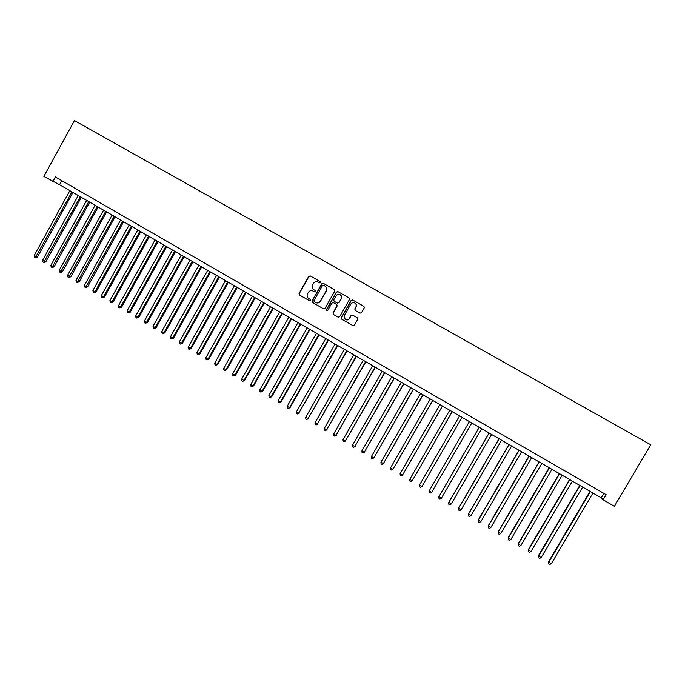 <?xml version="1.0" encoding="UTF-8"?>
<svg xmlns="http://www.w3.org/2000/svg" width="685" height="685" viewBox="0 0 685 685"><rect width="100%" height="100%" fill="white"/><g stroke="black" fill="none" stroke-linecap="round" stroke-linejoin="round"><path stroke-width="1.03" d="M320.443 282.597L320.186 281.569L310.236 275.918L308.764 276.346L299.045 293.522L299.294 294.91L309.337 300.672L310.373 300.381L310.185 299.396L308.404 298.326C307.026 297.059 306.743 295.56 307.556 293.839L308.37 292.409C309.594 290.663 311.17 290.209 313.088 291.056L314.372 291.793L315.408 291.493L315.186 290.483L313.602 289.567C312.086 288.317 311.752 286.775 312.583 284.96L313.396 283.522C314.629 281.775 316.205 281.321 318.123 282.169L319.416 282.896L320.443 282.597M360.002 313.139L361.5 312.711L364.274 307.848L363.889 306.349L352.638 299.979L351.148 300.398L341.301 317.694L341.592 319.124L352.895 325.598L354.393 325.187L357.741 319.313L357.407 317.849L352.535 315.066L351.037 315.485L349.384 318.397C348.211 319.981 346.79 320.289 345.103 319.338L344.307 315.502L350.788 304.106C351.859 302.616 353.212 302.248 354.856 303.018C356.26 304.054 356.602 305.382 355.875 307L354.787 308.901L355.147 310.373L360.002 313.139M603.134 499.81L614.394 506.309L650.75 444.779L74.451 120.569L43.857 176.43L59.552 184.71L601.242 497.824L603.134 499.81L606.148 494.707L55.382 176.97L52.831 181.619M334.785 291.116L334.4 289.627L323.286 283.325L321.804 283.753L312.052 300.963L312.317 302.359L323.508 308.781L324.99 308.361L334.785 291.116M337.919 291.622L349.085 297.958L349.487 299.456L339.649 316.744L338.159 317.164L333.27 314.364L332.996 312.942L336.969 305.938L336.575 304.44L333.415 302.642L331.925 303.061L327.79 310.348L326.668 310.579L326.471 309.594L336.429 292.05L337.919 291.622L349.17 298.009M61.778 180.66L59.552 184.71M603.862 493.38L601.242 497.824M313.062 291.048L314.475 291.836M320.238 281.603L310.433 276.038L308.961 276.466L299.251 293.617L299.499 295.004L309.5 300.741M334.468 289.669L323.474 283.436L321.993 283.864L312.249 301.049L312.514 302.453L323.508 308.781M323.56 285.251L322.524 285.551L313.961 300.664L314.15 301.648L315.588 302.479C317.515 303.335 319.09 302.881 320.323 301.135L326.188 290.8C327.053 288.882 326.659 287.315 325.015 286.073L323.56 285.251M315.956 302.659C317.831 303.386 319.347 302.907 320.511 301.22L320.323 301.135M325.084 286.116L325.195 286.184C326.839 287.417 327.233 288.984 326.368 290.894L320.511 301.22M338.159 317.164L333.389 314.441M333.501 302.684L336.815 304.577L337.14 306.024L333.167 313.019L333.561 314.518M338.09 291.724L336.6 292.152L326.651 309.671L326.908 310.707M341.104 298.669C341.824 297.059 341.49 295.74 340.102 294.704C338.467 293.933 337.114 294.302 336.052 295.8L333.775 299.799L334.109 301.254L337.337 303.095L338.827 302.676L341.267 298.763C341.995 297.162 341.661 295.834 340.274 294.807L340.154 294.738M337.405 303.138L338.827 302.676M341.267 298.763L338.989 302.761M354.907 303.044L355.01 303.104C356.414 304.149 356.748 305.467 356.02 307.085L354.941 308.978L355.292 310.451L360.087 313.182M345.737 319.69C347.304 320.272 348.571 319.861 349.538 318.465L349.384 318.397M352.552 315.074L351.191 315.562L349.538 318.465M363.958 306.392L352.792 300.064L351.302 300.492L341.472 317.763L341.866 319.27L353.092 325.692M69.853 190.661L34.25 255.445L36.322 256.678L37.461 256.995L72.953 192.451M37.461 256.995L35.397 257.569L71.951 191.877M35.397 257.569L34.575 257.08L34.25 255.445M78.236 195.508L42.538 260.386L44.619 261.627L45.741 261.935L81.318 197.297M45.741 261.935L43.686 262.518L80.342 196.723M43.686 262.518L42.855 262.021L42.538 260.386M86.653 200.371L50.861 265.352L52.942 266.593L54.046 266.885L89.726 202.152M54.046 266.885L52.009 267.475L88.759 201.595M52.009 267.475L51.169 266.979L50.861 265.352M95.095 205.252L59.21 270.327L61.299 271.577L62.386 271.859L98.152 207.024M62.386 271.859L60.349 272.459L97.21 206.476M60.349 272.459L59.518 271.954L59.21 270.327M103.572 210.149L67.584 275.319L69.682 276.577L70.752 276.843L106.62 211.913M70.752 276.843L68.731 277.451L105.695 211.382M68.731 277.451L67.892 276.954L67.584 275.319M112.075 215.073L75.992 280.336L78.099 281.595L79.152 281.852L115.106 216.82M79.152 281.852L77.131 282.468L114.207 216.297M77.131 282.468L76.292 281.972L75.992 280.336M120.611 220.005L84.435 285.371L86.55 286.63L87.577 286.878L123.634 221.752M87.577 286.878L85.574 287.503L122.743 221.238M85.574 287.503L84.726 286.998L84.435 285.371M129.174 224.954L92.903 290.423L95.027 291.682L96.037 291.921L132.188 226.692M96.037 291.921L94.042 292.555L95.027 291.682L131.323 226.196M94.042 292.555L93.194 292.05L92.903 290.423M137.771 229.92L101.406 295.492L103.529 296.759L104.522 296.982L140.767 231.658M104.522 296.982L102.536 297.624L103.529 296.759L139.928 231.17M102.536 297.624L101.688 297.119L101.406 295.492M146.402 234.912L109.934 300.578L112.066 301.845L113.042 302.059L149.381 236.633M113.042 302.059L111.064 302.71L112.066 301.845L148.559 236.162M111.064 302.71L110.208 302.205L109.934 300.578M155.058 239.913L118.496 305.681L120.637 306.957L121.587 307.154L158.029 241.634M121.587 307.154L119.618 307.822L120.637 306.957L157.225 241.171M119.618 307.822L118.762 307.308L118.496 305.681M163.749 244.939L127.085 310.802L129.242 312.086L130.167 312.274L166.703 246.651M130.167 312.274L128.215 312.942L129.242 312.086L165.924 246.198M128.215 312.942L127.35 312.428L127.085 310.802M172.466 249.982L135.707 315.948L137.873 317.232L138.781 317.403L175.42 251.686M138.781 317.403L136.829 318.088L137.873 317.232L174.658 251.241M136.829 318.088L135.972 317.575L135.707 315.948M181.225 255.043L144.364 321.111L146.53 322.404L147.421 322.558L184.154 256.738M147.421 322.558L145.485 323.251L146.53 322.404L183.417 256.31M145.485 323.251L144.621 322.729L144.364 321.111M190.01 260.12L153.046 326.283L155.23 327.584L156.094 327.73L192.93 261.807M156.094 327.73L154.168 328.432L155.23 327.584L192.211 261.387M154.168 328.432L153.294 327.909L153.046 326.283M198.83 265.215L161.763 331.489L163.955 332.79L164.794 332.919L201.732 266.893M164.794 332.919L162.884 333.629L163.955 332.79L201.039 266.491M162.884 333.629L162.011 333.107L161.763 331.489M207.675 270.335L170.514 336.703L172.706 338.013L173.536 338.125L210.569 272.005M173.536 338.125L171.627 338.852L172.706 338.013L209.893 271.611M171.627 338.852L170.753 338.322L170.514 336.703M216.563 275.464L179.299 341.935L181.499 343.253L182.304 343.356L219.44 277.134M182.304 343.356L180.412 344.084L181.499 343.253L218.789 276.757M180.412 344.084L179.53 343.562L179.299 341.935M225.476 280.619L188.11 347.192L190.319 348.511L191.098 348.605L228.345 282.28M191.098 348.605L189.223 349.341L190.319 348.511L227.711 281.912M189.223 349.341L188.341 348.819L188.11 347.192M234.424 285.791L196.955 352.467L199.172 353.794L199.934 353.871L237.275 287.443M199.934 353.871L198.059 354.616L199.172 353.794L236.667 287.092M198.059 354.616L197.177 354.094L196.955 352.467M243.406 290.979L205.834 357.767L208.06 359.094L208.797 359.154L246.24 292.623M208.797 359.154L206.939 359.916L208.06 359.094L245.658 292.281M206.939 359.916L206.048 359.385L205.834 357.767M252.422 296.194L214.748 363.076L216.982 364.411L217.693 364.463L255.24 297.829M217.693 364.463L215.844 365.233L216.982 364.411L254.683 297.504M215.844 365.233L214.953 364.694L214.748 363.076M261.464 301.426L223.687 368.41L225.93 369.746L226.624 369.78L264.273 303.044M226.624 369.78L224.791 370.568L225.93 369.746L263.734 302.736M224.791 370.568L223.892 370.028L223.687 368.41M270.549 306.675L232.669 373.762L234.921 375.106L235.589 375.132L273.341 308.293M235.589 375.132L233.765 375.919L234.921 375.106L272.827 307.993M233.765 375.919L232.866 375.38L232.669 373.762M279.668 311.94L241.677 379.139L243.937 380.483L244.588 380.492L282.443 313.55M244.588 380.492L242.773 381.297L243.937 380.483L281.946 313.259M242.773 381.297L241.865 380.757L241.677 379.139M288.813 317.232L250.719 384.533L252.988 385.886L253.613 385.878L291.579 318.833M253.613 385.878L251.815 386.691L252.988 385.886L291.108 318.559M251.815 386.691L250.907 386.143L250.719 384.533M298.001 322.541L259.795 389.945L262.072 391.298L262.68 391.281L300.749 324.125M262.68 391.281L260.882 392.103L262.072 391.298L300.295 323.868M260.882 392.103L259.975 391.563L259.795 389.945M307.214 327.867L268.914 395.373L271.192 396.735L271.774 396.701L309.945 329.451M271.774 396.701L269.993 397.54L271.192 396.735L309.526 329.202M269.993 397.54L269.085 396.992L268.914 395.373M316.47 333.218L278.059 400.828L280.345 402.198L280.901 402.146L319.184 334.785M280.901 402.146L279.137 402.994L280.345 402.198L318.782 334.554M279.137 402.994L278.221 402.446L278.059 400.828M325.752 338.587L287.238 406.308L289.532 407.678L290.072 407.609L328.457 340.145M290.072 407.609L288.308 408.466L289.532 407.678L328.081 339.931M288.308 408.466L287.392 407.917L287.238 406.308M335.076 343.973L296.451 411.796L298.754 413.175L337.765 345.523M299.268 413.098L297.521 413.963L298.754 413.175L337.414 345.326M297.521 413.963L296.596 413.406L296.451 411.796M344.435 349.384L305.698 417.311L308.01 418.698L347.107 350.925M308.498 418.603L306.769 419.477L308.01 418.698L346.781 350.737M306.769 419.477L305.844 418.92L305.698 417.311M353.828 354.813L314.98 422.85L317.309 424.238L356.483 356.346M317.772 424.126L316.05 425.017L317.309 424.238L356.183 356.174M316.05 425.017L315.117 424.46L314.98 422.85M363.255 360.259L324.296 428.408L326.634 429.795L365.893 361.783M327.07 429.675L325.366 430.574L326.634 429.795L365.619 361.629M325.366 430.574L324.433 430.017L324.296 428.408M372.717 365.73L333.655 433.982L335.992 435.377L375.346 367.246M336.412 435.24L334.717 436.148L335.992 435.377L375.089 367.1M334.717 436.148L333.775 435.591L333.655 433.982M382.213 371.219L343.039 439.582L345.394 440.986L384.824 372.726M345.788 440.832L344.101 441.748L345.394 440.986L384.593 372.597M344.101 441.748L343.159 441.191L343.039 439.582M391.751 376.733L352.467 445.199L354.821 446.611L394.346 378.231M355.19 446.44L353.52 447.373L354.821 446.611L394.14 378.111M353.52 447.373L352.578 446.808L352.467 445.199M401.324 382.264L361.92 450.841L364.292 452.254L403.902 383.754M364.634 452.074L362.973 453.016L364.292 452.254L403.722 383.651M362.973 453.016L362.031 452.451L361.92 450.841M410.931 387.821L371.424 456.51L373.796 457.922L413.492 389.303M371.424 456.51L371.518 458.111L372.469 458.676L373.796 457.922L413.338 389.208M420.581 393.395L380.954 462.187L383.343 463.617L423.125 394.868M380.954 462.187L381.048 463.796L381.999 464.362L383.343 463.617L422.996 394.791M430.257 398.995L390.518 467.898L392.916 469.328L432.783 400.451M390.518 467.898L390.604 469.499L391.563 470.073L392.916 469.328L432.689 400.391M439.976 404.612L400.126 473.626L402.532 475.056L442.493 406.059M400.126 473.626L400.203 475.227L401.162 475.801L402.532 475.056L442.416 406.017M449.737 410.246L409.767 479.372L412.182 480.819L452.228 411.694M409.767 479.372L409.835 480.973L410.803 481.546L412.182 480.819L452.177 411.659M422.063 486.316L462.007 417.345L422.063 486.316M459.532 415.915L419.443 485.143L421.874 486.59L420.479 487.318L419.511 486.744L419.443 485.143M469.362 421.592L429.161 490.94L431.601 492.395L471.828 423.022M431.601 492.395L430.189 493.114L429.221 492.532L429.161 490.94M479.209 427.286L439.059 496.445L441.363 498.218L481.709 428.733M479.235 427.303L438.914 496.753L438.965 498.355L439.941 498.937L441.363 498.218M489.09 432.997L448.829 502.268L451.158 504.057L491.624 434.461M489.141 433.031L448.709 502.593L448.752 504.186L449.728 504.776L451.158 504.057M499.005 438.734L458.625 508.116L460.996 509.923L501.583 440.215M499.091 438.777L458.539 508.458L458.573 510.051L459.558 510.633L460.996 509.923M508.964 444.488L468.471 513.981L470.878 515.814L511.575 445.995M509.075 444.548L468.403 514.341L468.429 515.933L469.422 516.524L470.878 515.814M518.965 450.268L478.344 519.872L480.793 521.73L521.61 451.792M519.102 450.345L478.31 520.249L478.327 521.833L479.32 522.432L480.793 521.73M529 456.064L488.268 525.789L490.743 527.664L531.688 457.623M529.163 456.159L488.251 526.174L488.268 527.767L489.261 528.358L490.743 527.664M539.069 461.887L498.218 531.723L500.735 533.624L541.801 463.462M539.266 461.998L498.235 532.134L498.243 533.718L498.218 531.723M500.735 533.624L499.245 534.317L498.243 533.718M549.19 467.735L508.21 537.682L510.77 539.6L551.947 469.336M549.413 467.864L508.261 538.11L508.253 539.694L508.21 537.682M510.77 539.6L509.263 540.294L508.253 539.694M559.345 473.609L518.245 543.659L520.84 545.611L562.145 475.227M559.594 473.746L518.322 544.104L518.314 545.688L518.245 543.659M520.84 545.611L519.316 546.288L518.314 545.688M569.535 479.5L528.315 549.67L530.952 551.639L572.377 481.144M569.817 479.663L528.418 550.132L528.4 551.708L528.315 549.67M530.952 551.639L529.411 552.315L528.4 551.708M579.767 485.417L538.427 555.698L541.099 557.693L582.652 487.078M580.075 485.588L538.564 556.177L538.538 557.753L538.427 555.698M541.099 557.693L539.549 558.361L538.538 557.753M590.042 491.351L548.582 561.751L551.288 563.772L592.962 493.037M590.384 491.547L548.736 562.248L548.711 563.823L548.582 561.751M551.288 563.772L549.73 564.431L548.711 563.823"/></g></svg>
